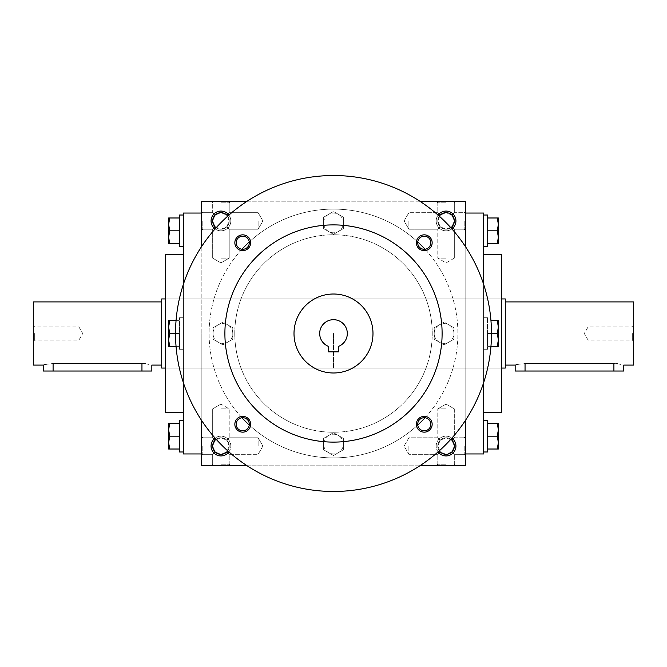<?xml version="1.0" encoding="UTF-8"?>
<svg xmlns="http://www.w3.org/2000/svg" width="667" height="667" viewBox="0 0 667 667"><rect width="100%" height="100%" fill="white"/><g stroke="black" fill="none" stroke-linecap="round" stroke-linejoin="round"><path stroke-width="0.5" stroke-dasharray="3.33 2.5" d="M408.871 220.944L408.871 229.215L408.871 220.944M440.212 226.788C437.018 222.895 437.018 218.993 440.212 215.099L437.785 212.673L440.212 215.099L446.056 212.673L451.901 215.099L454.327 220.944L451.901 226.788L446.056 229.215L440.212 226.788L437.785 229.215L440.212 226.788L437.785 220.944L440.212 215.099C444.105 211.906 448.007 211.906 451.901 215.099L454.327 220.944A8.271 8.271 0 0 1 446.056 229.215A8.271 8.271 0 0 1 437.785 220.944A8.271 8.271 0 0 1 446.056 212.673A8.271 8.271 0 0 1 454.327 220.944L451.901 226.788C448.007 229.982 444.105 229.982 440.212 226.788C437.018 222.895 437.018 218.993 440.212 215.099C444.105 211.906 448.007 211.906 451.901 215.099L454.327 220.944A8.271 8.271 0 0 1 441.921 228.106A8.271 8.271 0 0 1 441.921 213.782A8.271 8.271 0 0 1 454.327 220.944L451.901 226.788L454.327 229.215L451.901 226.788C448.007 229.982 444.105 229.982 440.212 226.788L437.785 229.215L440.212 226.788L437.785 220.944L440.212 215.099L437.785 212.673L440.212 215.099L446.056 212.673L451.901 215.099L454.327 212.673L451.901 215.099L454.327 212.673L451.901 215.099L454.327 220.944L451.901 226.788L454.327 229.215L451.901 226.788L446.056 229.215L440.212 226.788M450.817 227.705A8.271 8.271 0 0 1 439.295 216.183M446.056 258.129L437.785 258.129L446.056 258.129M446.056 202.801L437.785 202.801L446.056 202.801M464.199 220.944L464.199 229.215L464.199 220.944M465.799 220.944L465.799 211.072L465.799 220.944M258.129 220.944L258.129 229.215L258.129 220.944M226.788 226.788L229.215 220.944L226.788 215.099L229.215 212.673L226.788 215.099C222.895 211.906 218.993 211.906 215.099 215.099L212.673 220.944L215.099 226.788L212.673 229.215L215.099 226.788L212.673 229.215L215.099 226.788L220.944 229.215L226.788 226.788L229.215 229.215L226.788 226.788C229.982 222.895 229.982 218.993 226.788 215.099L220.944 212.673L215.099 215.099L212.673 220.944L215.099 226.788C218.993 229.982 222.895 229.982 226.788 226.788L229.215 220.944L226.788 215.099C222.895 211.906 218.993 211.906 215.099 215.099L212.673 212.673L215.099 215.099L212.673 212.673L215.099 215.099L212.673 220.944L215.099 226.788C218.993 229.982 222.895 229.982 226.788 226.788L229.215 229.215L226.788 226.788C229.982 222.895 229.982 218.993 226.788 215.099L220.944 212.673L215.099 215.099L212.673 220.944L215.099 226.788L220.944 229.215L226.788 226.788M202.801 220.944L202.801 229.215L202.801 220.944M201.201 220.944L201.201 211.072L201.201 220.944M465.799 446.056L465.799 455.928L465.799 446.056M464.199 446.056L464.199 454.327L464.199 446.056M440.212 440.212L437.785 437.785L440.212 440.212C444.105 437.018 448.007 437.018 451.901 440.212L454.327 446.056L451.901 451.901L454.327 454.327L451.901 451.901L454.327 454.327L451.901 451.901L446.056 454.327L440.212 451.901C437.018 448.007 437.018 444.105 440.212 440.212C444.105 437.018 448.007 437.018 451.901 440.212L454.327 437.785L451.901 440.212L454.327 446.056L451.901 451.901L446.056 454.327L440.212 451.901L437.785 454.327L440.212 451.901L437.785 446.056L440.212 440.212C437.018 444.105 437.018 448.007 440.212 451.901L437.785 454.327L440.212 451.901L437.785 446.056L440.212 440.212L446.056 437.785L440.212 440.212M408.871 446.056L408.871 454.327L408.871 446.056M258.129 446.056L258.129 437.785L258.129 446.056M226.788 451.901L229.215 446.056L226.788 440.212L229.215 437.785L226.788 440.212L229.215 437.785L226.788 440.212L220.944 437.785L215.099 440.212L212.673 446.056L215.099 451.901L212.673 454.327L215.099 451.901C218.993 455.094 222.895 455.094 226.788 451.901L229.215 454.327L226.788 451.901C229.982 448.007 229.982 444.105 226.788 440.212L220.944 437.785L215.099 440.212L212.673 446.056L215.099 451.901C218.993 455.094 222.895 455.094 226.788 451.901L229.215 446.056L226.788 440.212C229.982 444.105 229.982 448.007 226.788 451.901L229.215 454.327L226.788 451.901L220.944 454.327L215.099 451.901L212.673 446.056L215.099 451.901L220.944 454.327L226.788 451.901M202.801 446.056L202.801 454.327L202.801 446.056M201.201 446.056L201.201 455.928L201.201 446.056M446.056 201.201L436.185 201.201L446.056 201.201M220.944 201.201L211.072 201.201L220.944 201.201M220.944 202.801L229.215 202.801L220.944 202.801M220.944 258.129L229.215 258.129L220.944 258.129M454.327 220.944A8.271 8.271 0 0 1 441.921 228.106A8.271 8.271 0 0 1 441.921 213.782A8.271 8.271 0 0 1 454.327 220.944M215.099 440.212L212.673 437.785L215.099 440.212L212.673 446.056A8.271 8.271 0 0 0 225.079 453.218A8.271 8.271 0 0 0 225.079 438.894A8.271 8.271 0 0 0 212.673 446.056A8.271 8.271 0 0 0 220.944 454.327A8.271 8.271 0 0 0 229.215 446.056A8.271 8.271 0 0 0 220.944 437.785A8.271 8.271 0 0 0 212.673 446.056A8.271 8.271 0 0 0 225.079 453.218A8.271 8.271 0 0 0 225.079 438.894A8.271 8.271 0 0 0 212.673 446.056L215.099 440.212L212.673 437.785L215.099 440.212C218.993 437.018 222.895 437.018 226.788 440.212C222.895 437.018 218.993 437.018 215.099 440.212M454.327 446.056L451.901 451.901L454.327 446.056A8.271 8.271 0 0 1 441.921 453.218A8.271 8.271 0 0 1 441.921 438.894A8.271 8.271 0 0 1 454.327 446.056A8.271 8.271 0 0 1 441.921 453.218A8.271 8.271 0 0 1 441.921 438.894A8.271 8.271 0 0 1 454.327 446.056A8.271 8.271 0 0 1 446.056 454.327A8.271 8.271 0 0 1 437.785 446.056A8.271 8.271 0 0 1 446.056 437.785A8.271 8.271 0 0 1 454.327 446.056L451.901 440.212L454.327 437.785L451.901 440.212L454.327 446.056M201.201 333.5L201.201 453.952L201.201 333.5M201.201 201.201L201.201 465.799L465.799 465.799L465.799 201.201L201.201 201.201M201.201 247.174L201.201 419.826M419.826 201.201L247.174 201.201M465.799 333.5L465.799 453.952L465.799 333.5M465.799 419.826L465.799 247.174M446.056 465.799L436.185 465.799L446.056 465.799M220.944 465.799L211.072 465.799L220.944 465.799M247.174 465.799L419.826 465.799M455.928 446.056A9.872 9.872 0 0 1 441.12 454.611A9.872 9.872 0 0 1 441.12 437.502A9.872 9.872 0 0 1 455.928 446.056M211.072 446.056A9.872 9.872 0 0 0 225.88 454.611A9.872 9.872 0 0 0 225.88 437.502A9.872 9.872 0 0 0 211.072 446.056M455.928 220.944A9.872 9.872 0 0 1 441.12 229.498A9.872 9.872 0 0 1 441.12 212.389A9.872 9.872 0 0 1 455.928 220.944M211.072 220.944A9.872 9.872 0 0 0 225.88 229.498A9.872 9.872 0 0 0 225.88 212.389A9.872 9.872 0 0 0 211.072 220.944M451.892 228.906A9.872 9.872 0 0 1 438.094 215.107M215.107 228.906A9.872 9.872 0 0 0 228.906 215.107M438.094 451.892A9.872 9.872 0 0 1 451.892 438.094M228.906 451.892A9.872 9.872 0 0 0 215.107 438.094M501.351 254.511L501.351 412.489M501.351 333.5L501.351 368.059L501.351 333.5M483.575 213.048L483.575 453.952M483.575 382.825L483.575 284.175M183.425 213.048L183.425 453.952M183.425 382.825L183.425 284.175M165.649 254.511L165.649 412.489M165.649 333.5L165.649 368.059L165.649 333.5M220.944 464.199L229.215 464.199L220.944 464.199M220.944 408.871L229.215 408.871L220.944 408.871M446.056 408.871L437.785 408.871L446.056 408.871M446.056 464.199L437.785 464.199L446.056 464.199M440.212 451.901C444.105 455.094 448.007 455.094 451.901 451.901C448.007 455.094 444.105 455.094 440.212 451.901M212.673 220.944A8.271 8.271 0 0 0 225.079 228.106A8.271 8.271 0 0 0 225.079 213.782A8.271 8.271 0 0 0 212.673 220.944A8.271 8.271 0 0 0 220.944 229.215A8.271 8.271 0 0 0 229.215 220.944A8.271 8.271 0 0 0 220.944 212.673A8.271 8.271 0 0 0 212.673 220.944A8.271 8.271 0 0 0 225.079 228.106A8.271 8.271 0 0 0 225.079 213.782A8.271 8.271 0 0 0 212.673 220.944M227.705 450.817A8.271 8.271 0 0 0 216.183 439.295M439.295 450.817A8.271 8.271 0 0 1 450.817 439.295M216.183 227.705A8.271 8.271 0 0 0 227.705 216.183M451.901 440.212L446.056 437.785L451.901 440.212M328.564 351.868L338.436 351.868L338.436 346.415A13.824 13.824 0 0 0 344.539 325.188A13.824 13.824 0 0 0 322.461 325.188A13.824 13.824 0 0 0 328.564 346.415L328.564 351.868M241.963 249.258A124.404 124.404 0 0 0 395.706 441.237A124.404 124.404 0 0 0 395.706 225.763A124.404 124.404 0 0 0 241.963 417.742M249.258 425.037A124.404 124.404 0 0 0 417.742 425.037M425.037 417.742A124.404 124.404 0 0 0 425.037 249.258M417.742 241.963A124.404 124.404 0 0 0 249.258 241.963M234.767 333.5A98.733 98.733 0 0 0 382.866 419.009A98.733 98.733 0 0 0 382.866 247.991A98.733 98.733 0 0 0 234.767 333.5A98.733 98.733 0 0 0 382.866 419.009A98.733 98.733 0 0 0 382.866 247.991A98.733 98.733 0 0 0 234.767 333.5M175.529 333.5A157.971 157.971 0 0 0 412.489 470.31A157.971 157.971 0 0 0 412.489 196.69A157.971 157.971 0 0 0 175.529 333.5L179.473 333.5L179.473 320.669L176.046 320.669M416.358 242.738A7.896 7.896 0 0 0 428.206 249.583A7.896 7.896 0 0 0 428.206 235.901A7.896 7.896 0 0 0 416.358 242.738M234.842 424.262A7.896 7.896 0 0 0 246.69 431.099A7.896 7.896 0 0 0 246.69 417.417A7.896 7.896 0 0 0 234.842 424.262M234.842 242.738A7.896 7.896 0 0 0 246.69 249.583A7.896 7.896 0 0 0 246.69 235.901A7.896 7.896 0 0 0 234.842 242.738M416.358 424.262A7.896 7.896 0 0 0 428.206 431.099A7.896 7.896 0 0 0 428.206 417.417A7.896 7.896 0 0 0 416.358 424.262M224.896 333.5A108.604 108.604 0 0 0 387.802 427.555A108.604 108.604 0 0 0 387.802 239.445A108.604 108.604 0 0 0 224.896 333.5M294.005 333.5A39.495 39.495 0 0 0 353.243 367.7A39.495 39.495 0 0 0 353.243 299.3A39.495 39.495 0 0 0 294.005 333.5M417.7 424.262A6.562 6.562 0 0 0 427.539 429.94A6.562 6.562 0 0 0 427.539 418.576A6.562 6.562 0 0 0 417.7 424.262M236.176 242.738A6.562 6.562 0 0 0 246.023 248.424A6.562 6.562 0 0 0 246.023 237.06A6.562 6.562 0 0 0 236.176 242.738M236.176 424.262A6.562 6.562 0 0 0 246.023 429.94A6.562 6.562 0 0 0 246.023 418.576A6.562 6.562 0 0 0 236.176 424.262M417.7 242.738A6.562 6.562 0 0 0 427.539 248.424A6.562 6.562 0 0 0 427.539 237.06A6.562 6.562 0 0 0 417.7 242.738M343.372 438.377L333.5 432.683L328.564 435.534A9.872 9.872 0 0 0 328.564 452.635A9.872 9.872 0 0 0 343.372 444.08A9.872 9.872 0 0 0 338.436 435.534L333.5 432.683L323.628 438.377L323.628 449.783L333.5 455.486L343.372 449.783L343.372 438.377L338.436 435.534A9.872 9.872 0 0 0 328.564 435.534L323.628 438.377L323.628 449.783L333.5 455.486L343.372 449.783L343.372 438.377M453.952 327.797L444.08 322.103L439.144 324.946A9.872 9.872 0 0 0 439.144 342.054A9.872 9.872 0 0 0 453.952 333.5A9.872 9.872 0 0 0 449.016 324.946L444.08 322.103L434.209 327.797L434.209 339.203L444.08 344.897L453.952 339.203L453.952 327.797L449.016 324.946A9.872 9.872 0 0 0 439.144 324.946L434.209 327.797L434.209 339.203L444.08 344.897L453.952 339.203L453.952 327.797M343.372 217.217L333.5 211.514L328.564 214.365A9.872 9.872 0 0 0 328.564 231.466A9.872 9.872 0 0 0 343.372 222.92A9.872 9.872 0 0 0 338.436 214.365L333.5 211.514L323.628 217.217L323.628 228.623L333.5 234.317L343.372 228.623L343.372 217.217L338.436 214.365A9.872 9.872 0 0 0 328.564 214.365L323.628 217.217L323.628 228.623L333.5 234.317L343.372 228.623L343.372 217.217M232.791 327.797L222.92 322.103L217.984 324.946A9.872 9.872 0 0 0 217.984 342.054A9.872 9.872 0 0 0 232.791 333.5A9.872 9.872 0 0 0 227.856 324.946L222.92 322.103L213.048 327.797L213.048 339.203L222.92 344.897L232.791 339.203L232.791 327.797L227.856 324.946A9.872 9.872 0 0 0 217.984 324.946L213.048 327.797L213.048 339.203L222.92 344.897L232.791 339.203L232.791 327.797M179.473 420.385L179.473 451.984M168.618 442.605L168.618 449.016L169.76 449.016L168.618 442.605L169.76 436.185L168.618 429.765L168.618 442.605M168.618 423.345L168.618 429.765L169.76 423.345L168.618 423.345M183.425 436.185L183.425 451.984L183.425 436.185M179.473 449.016L179.473 436.185L179.473 449.016L169.76 449.016M179.473 436.185L169.76 436.185M179.473 423.345L169.76 423.345M168.618 339.92L168.618 346.331L168.618 339.92L169.76 333.5L168.618 327.08L168.618 346.331L169.76 346.331L168.618 346.331L169.76 346.331L168.618 339.92L168.618 327.08L169.76 320.669L168.618 320.669L168.618 327.08L169.76 333.5L168.618 339.92L169.76 346.331L168.618 339.92L169.76 333.5L168.618 327.08L168.618 320.669L168.618 339.92M183.425 333.5L183.425 349.3L183.425 333.5M169.76 346.331L179.473 346.331L169.76 346.331L179.473 346.331L179.473 333.5L179.473 349.3L179.473 317.7L179.473 346.331L179.473 333.5L169.76 333.5L179.473 333.5L179.473 320.669L179.473 349.3L179.473 317.7L179.473 346.331L176.046 346.331M169.76 320.669L179.473 320.669L169.76 320.669L168.618 327.08L169.76 320.669L168.618 320.669L179.473 320.669L179.473 333.5L169.76 333.5M179.473 215.016L179.473 246.615M168.618 237.235L168.618 243.655L169.76 243.655L168.618 237.235L169.76 230.815L168.618 224.395L168.618 237.235M168.618 217.984L168.618 224.395L169.76 217.984L168.618 217.984M183.425 230.815L183.425 246.615L183.425 230.815M179.473 243.655L179.473 230.815L179.473 243.655L169.76 243.655M179.473 230.815L169.76 230.815M179.473 217.984L169.76 217.984M487.527 451.984L487.527 420.385M498.382 429.765L498.382 423.345L497.24 423.345L498.382 429.765L497.24 436.185L498.382 442.605L498.382 429.765M498.382 449.016L498.382 442.605L497.24 449.016L498.382 449.016M483.575 436.185L483.575 451.984L483.575 436.185M487.527 423.345L487.527 436.185L487.527 423.345L497.24 423.345M487.527 436.185L497.24 436.185M487.527 449.016L497.24 449.016M490.954 346.331L497.24 346.331L498.382 339.92L497.24 333.5L498.382 339.92L497.24 346.331L498.382 346.331L498.382 327.08L497.24 333.5L487.527 333.5L487.527 346.331L487.527 317.7L487.527 349.3L487.527 317.7L487.527 349.3L487.527 333.5L491.471 333.5M498.382 327.08L498.382 320.669L498.382 327.08L498.382 320.669L497.24 320.669L498.382 320.669L497.24 320.669L498.382 327.08L498.382 346.331L498.382 327.08L497.24 320.669L498.382 327.08L497.24 333.5L498.382 327.08M483.575 333.5L483.575 317.7L483.575 333.5M497.24 320.669L490.954 320.669M487.527 246.615L487.527 215.016M498.382 224.395L498.382 217.984L497.24 217.984L498.382 224.395L497.24 230.815L498.382 237.235L498.382 224.395M498.382 243.655L498.382 237.235L497.24 243.655L498.382 243.655M483.575 230.815L483.575 246.615L483.575 230.815M487.527 217.984L487.527 230.815L487.527 217.984L497.24 217.984M487.527 230.815L497.24 230.815M487.527 243.655L497.24 243.655M497.24 333.5L487.527 333.5L497.24 333.5L498.382 339.92L497.24 346.331L498.382 346.331L487.527 346.331L497.24 346.331M588.069 333.5L588.069 340.062L588.069 333.5M632.316 333.5L632.316 340.062L632.316 333.5M515.166 371.019L623.778 371.019M633.65 365.091L633.65 301.909M505.294 333.5L505.294 365.091L505.294 333.5M515.166 365.091L515.924 364.866M518.059 364.315L525.046 363.515L615.849 363.573M617.692 363.748L623.778 365.091M333.5 333.5L333.5 368.059L333.5 333.5M633.65 333.5L633.65 341.396L633.65 333.5M505.294 368.059L505.294 298.941M78.931 333.5L78.931 340.062L78.931 333.5M34.684 333.5L34.684 340.062L34.684 333.5M43.222 371.019L151.834 371.019M33.35 301.909L33.35 365.091M161.706 298.941L161.706 368.059M141.954 371.019L141.954 363.515L143.897 363.573M145.748 363.748L151.834 365.091M141.954 363.515L53.093 363.515L46.115 364.315M43.222 365.091L43.972 364.866M33.35 333.5L33.35 341.396L33.35 333.5M525.046 371.019L525.046 363.515M613.907 371.019L613.907 363.515M53.093 371.019L53.093 363.515M404.094 220.944L408.871 229.215L437.785 229.215L408.871 229.215L404.094 220.944L408.871 212.673L437.785 212.673L437.785 202.801L436.185 201.201L437.785 202.801L437.785 212.673L408.871 212.673L404.094 220.944M454.327 258.129L454.327 229.215L464.199 229.215L465.799 230.815L464.199 229.215L454.327 229.215L454.327 258.129L446.056 262.906L437.785 258.129L437.785 229.215L437.785 258.129L446.056 262.906L454.327 258.129M454.327 212.673L454.327 202.801L455.928 201.201L454.327 202.801L454.327 212.673L464.199 212.673L465.799 211.072L464.199 212.673L454.327 212.673M262.906 220.944L258.129 212.673L229.215 212.673L258.129 212.673L262.906 220.944L258.129 229.215L229.215 229.215L229.215 258.129L220.944 262.906L212.673 258.129L220.944 262.906L229.215 258.129L229.215 229.215L258.129 229.215L262.906 220.944M212.673 212.673L202.801 212.673L201.201 211.072L202.801 212.673L212.673 212.673L212.673 202.801L211.072 201.201L212.673 202.801L212.673 212.673M212.673 229.215L202.801 229.215L201.201 230.815L202.801 229.215L212.673 229.215L212.673 258.129L212.673 229.215M464.199 454.327L465.799 455.928L464.199 454.327L454.327 454.327L464.199 454.327M464.199 437.785L465.799 436.185L464.199 437.785L454.327 437.785L454.327 408.871L446.056 404.094L437.785 408.871L446.056 404.094L454.327 408.871L454.327 437.785L464.199 437.785M437.785 437.785L408.871 437.785L404.094 446.056L408.871 454.327L437.785 454.327L408.871 454.327L404.094 446.056L408.871 437.785L437.785 437.785L437.785 408.871L437.785 437.785M262.906 446.056L258.129 437.785L229.215 437.785L258.129 437.785L262.906 446.056L258.129 454.327L229.215 454.327L229.215 464.199L230.815 465.799L229.215 464.199L229.215 454.327L258.129 454.327L262.906 446.056M202.801 437.785L201.201 436.185L202.801 437.785L212.673 437.785L202.801 437.785M202.801 454.327L201.201 455.928L202.801 454.327L212.673 454.327L202.801 454.327M229.215 202.801L230.815 201.201L229.215 202.801L229.215 212.673L229.215 202.801M165.649 368.059L501.351 368.059L165.649 368.059M165.649 298.941L501.351 298.941L165.649 298.941M212.673 464.199L211.072 465.799L212.673 464.199L212.673 454.327L212.673 464.199M220.944 404.094L212.673 408.871L212.673 437.785L212.673 408.871L220.944 404.094L229.215 408.871L229.215 437.785L229.215 408.871L220.944 404.094M454.327 464.199L454.327 454.327L454.327 464.199L455.928 465.799L454.327 464.199M437.785 464.199L437.785 454.327L437.785 464.199L436.185 465.799L437.785 464.199M179.473 349.3L183.425 349.3L179.473 349.3M179.473 317.7L183.425 317.7L179.473 317.7M487.527 317.7L483.575 317.7L487.527 317.7M487.527 349.3L483.575 349.3L487.527 349.3M633.65 325.604L632.316 326.938L588.069 326.938L584.284 333.5L588.069 340.062L632.316 340.062L633.65 341.396M33.35 341.396L34.684 340.062L78.931 340.062L82.716 333.5L78.931 326.938L34.684 326.938L33.35 325.604"/><path stroke-width="1" d="M439.295 216.183A8.271 8.271 0 0 1 454.327 220.944A8.271 8.271 0 0 1 450.817 227.705M247.174 201.201L201.201 201.201L201.201 247.174M201.201 419.826L201.201 465.799L247.174 465.799M465.799 247.174L465.799 201.201L419.826 201.201M419.826 465.799L465.799 465.799L465.799 419.826M438.094 215.107A9.872 9.872 0 0 1 455.928 220.944A9.872 9.872 0 0 1 451.892 228.906M228.906 215.107A9.872 9.872 0 0 0 211.072 220.944A9.872 9.872 0 0 0 215.107 228.906M451.892 438.094A9.872 9.872 0 0 1 449.124 455.444A9.872 9.872 0 0 1 438.094 451.892M215.107 438.094A9.872 9.872 0 0 0 217.876 455.444A9.872 9.872 0 0 0 228.906 451.892M483.575 412.489L501.351 412.489L501.351 254.511L483.575 254.511M465.799 453.952L483.575 453.952L483.575 382.825M483.575 284.175L483.575 213.048L465.799 213.048M201.201 453.952L183.425 453.952L183.425 382.825M183.425 284.175L183.425 213.048L201.201 213.048M183.425 412.489L165.649 412.489L165.649 254.511L183.425 254.511M216.183 439.295A8.271 8.271 0 0 0 218.451 453.944A8.271 8.271 0 0 0 227.705 450.817M450.817 439.295A8.271 8.271 0 0 1 448.549 453.944A8.271 8.271 0 0 1 439.295 450.817M227.705 216.183A8.271 8.271 0 0 0 212.673 220.944A8.271 8.271 0 0 0 216.183 227.705M338.436 351.868L328.564 351.868L328.564 346.415A13.824 13.824 0 0 1 322.461 325.188A13.824 13.824 0 0 1 344.539 325.188A13.824 13.824 0 0 1 338.436 346.415L338.436 351.868M241.963 417.742A124.404 124.404 0 0 0 249.258 425.037M417.742 425.037A124.404 124.404 0 0 0 425.037 417.742M425.037 249.258A124.404 124.404 0 0 0 417.742 241.963M249.258 241.963A124.404 124.404 0 0 0 241.963 249.258M175.529 333.5A157.971 157.971 0 0 0 412.489 470.31A157.971 157.971 0 0 0 412.489 196.69A157.971 157.971 0 0 0 175.529 333.5L169.76 333.5L168.618 339.92L168.618 327.08L169.76 333.5M224.896 333.5A108.604 108.604 0 0 0 387.802 427.555A108.604 108.604 0 0 0 387.802 239.445A108.604 108.604 0 0 0 224.896 333.5M416.358 242.738A7.896 7.896 0 0 0 428.206 249.583A7.896 7.896 0 0 0 428.206 235.901A7.896 7.896 0 0 0 416.358 242.738M234.842 424.262A7.896 7.896 0 0 0 246.69 431.099A7.896 7.896 0 0 0 246.69 417.417A7.896 7.896 0 0 0 234.842 424.262M234.842 242.738A7.896 7.896 0 0 0 246.69 249.583A7.896 7.896 0 0 0 246.69 235.901A7.896 7.896 0 0 0 234.842 242.738M416.358 424.262A7.896 7.896 0 0 0 428.206 431.099A7.896 7.896 0 0 0 428.206 417.417A7.896 7.896 0 0 0 416.358 424.262M294.005 333.5A39.495 39.495 0 0 0 353.243 367.7A39.495 39.495 0 0 0 353.243 299.3A39.495 39.495 0 0 0 294.005 333.5M417.7 424.262A6.562 6.562 0 0 0 427.539 429.94A6.562 6.562 0 0 0 427.539 418.576A6.562 6.562 0 0 0 417.7 424.262M236.176 242.738A6.562 6.562 0 0 0 246.023 248.424A6.562 6.562 0 0 0 246.023 237.06A6.562 6.562 0 0 0 236.176 242.738M236.176 424.262A6.562 6.562 0 0 0 246.023 429.94A6.562 6.562 0 0 0 246.023 418.576A6.562 6.562 0 0 0 236.176 424.262M417.7 242.738A6.562 6.562 0 0 0 427.539 248.424A6.562 6.562 0 0 0 427.539 237.06A6.562 6.562 0 0 0 417.7 242.738M169.76 423.345L168.618 429.765L169.76 436.185L168.618 442.605L168.618 423.345L179.473 423.345M179.473 436.185L169.76 436.185M168.618 449.016L168.618 442.605L169.76 449.016L168.618 449.016M183.425 451.984L179.473 451.984L179.473 420.385L183.425 420.385M179.473 449.016L169.76 449.016M169.76 320.669L168.618 327.08L168.618 320.669L176.046 320.669M168.618 346.331L168.618 339.92L169.76 346.331L168.618 346.331M176.046 346.331L169.76 346.331M169.76 217.984L168.618 224.395L169.76 230.815L168.618 237.235L168.618 217.984L179.473 217.984M179.473 230.815L169.76 230.815M168.618 243.655L168.618 237.235L169.76 243.655L168.618 243.655M183.425 246.615L179.473 246.615L179.473 215.016L183.425 215.016M179.473 243.655L169.76 243.655M497.24 449.016L498.382 442.605L497.24 436.185L498.382 429.765L498.382 449.016L487.527 449.016M487.527 436.185L497.24 436.185M498.382 423.345L498.382 429.765L497.24 423.345L498.382 423.345M483.575 420.385L487.527 420.385L487.527 451.984L483.575 451.984M487.527 423.345L497.24 423.345M497.24 346.331L498.382 339.92L497.24 333.5L498.382 327.08L498.382 346.331L490.954 346.331M491.471 333.5L497.24 333.5M498.382 320.669L498.382 327.08L497.24 320.669L498.382 320.669M490.954 320.669L497.24 320.669M497.24 243.655L498.382 237.235L497.24 230.815L498.382 224.395L498.382 243.655L487.527 243.655M487.527 230.815L497.24 230.815M498.382 217.984L498.382 224.395L497.24 217.984L498.382 217.984M483.575 215.016L487.527 215.016L487.527 246.615L483.575 246.615M487.527 217.984L497.24 217.984M505.294 301.909L633.65 301.909L633.65 365.091L623.778 365.091L623.778 371.019L515.166 371.019L515.166 365.091L505.294 365.091M525.046 371.019L525.046 363.515C512.306 365.241 512.306 365.241 525.046 363.515L613.907 363.515C626.647 365.241 626.647 365.241 613.907 363.515L613.907 371.019M515.924 364.866L518.059 364.315M615.849 363.573L617.692 363.748M501.351 298.941L505.294 298.941L505.294 368.059L501.351 368.059M161.706 365.091L151.834 365.091L151.834 371.019L43.222 371.019L43.222 365.091L33.35 365.091L33.35 301.909L161.706 301.909M143.897 363.573L145.748 363.748M141.954 371.019L141.954 363.515C154.694 365.241 154.694 365.241 141.954 363.515L53.093 363.515C40.353 365.241 40.353 365.241 53.093 363.515L53.093 371.019M43.972 364.866L46.115 364.315M165.649 368.059L161.706 368.059L161.706 298.941L165.649 298.941"/></g></svg>
